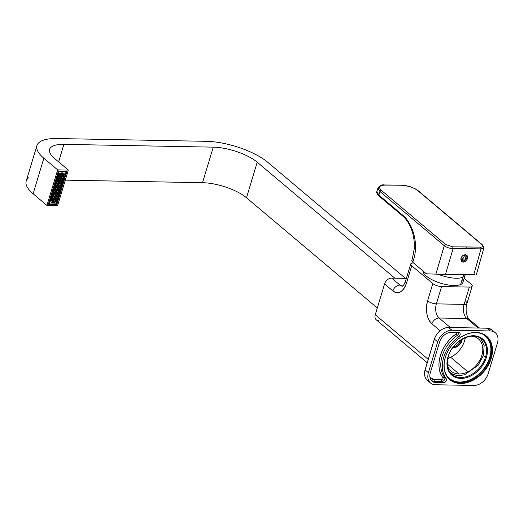 <?xml version="1.0" encoding="UTF-8"?>
<svg xmlns="http://www.w3.org/2000/svg" width="524" height="524" viewBox="0 0 524 524"><rect width="100%" height="100%" fill="white"/><g stroke="black" fill="none" stroke-linecap="round" stroke-linejoin="round"><path stroke-width="0.79" d="M413.161 259.583L412.768 262.314L426.398 273.803L435.876 274.131L444.273 245.717L435.876 274.131L426.398 273.803L412.768 262.314L413.501 259.891C419.331 242.108 411.53 222.143 402.72 215.181L378.865 195.079L379.946 191.509L444.273 245.717L379.946 191.509A1.323 0.963 -49.9 0 1 381.354 190.343L445.675 244.551A1.323 0.963 130.1 0 0 444.273 245.717L445.675 244.551L452.736 246.876L453.09 248.638C449.631 248.455 446.69 247.479 444.273 245.717C446.69 247.479 449.631 248.455 453.09 248.638L452.736 246.876L466.72 246.942L467.067 248.697L453.09 248.638L467.067 248.697L466.72 246.942L480.672 247.132L481.012 248.887L467.067 248.697L481.012 248.887L483.292 248.5M461.749 260.867C460.269 258.063 461.303 256.053 464.867 254.847L465.384 254.546C468.764 256.033 468.626 258.424 464.971 261.712L463.196 262.164L463.019 261.273L460.982 259.662L463.019 261.273L461.749 260.867L463.019 261.273L463.196 262.164L461.683 261.686L461.749 260.867L461.683 261.686C459.934 258.345 461.166 255.967 465.384 254.546L464.867 254.847C461.303 256.053 460.262 258.063 461.749 260.867L461.664 260.801M461.231 257.539L463.019 259.039L461.231 257.539M464.971 261.712L464.519 260.893C467.605 258.129 467.722 256.112 464.867 254.847L466.229 255.326L464.519 260.893L464.971 261.712C468.626 258.424 468.764 256.033 465.384 254.546C461.166 255.967 459.934 258.345 461.683 261.686L463.196 262.164L464.971 261.712M463.019 261.273L464.519 260.893L462.607 259.282L464.978 254.847L462.607 259.282L464.519 260.893L463.019 261.273M461.271 257.454L463.092 258.994L461.271 257.454M461.113 259.668L462.607 259.282L461.113 259.668M473.82 274.583L481.012 248.887L480.672 247.132C483.102 247.04 483.606 246.287 482.178 244.878L482.67 245.055A1.323 0.963 130.1 0 0 482.67 245.055A1.323 0.963 130.1 0 0 482.178 244.878L417.851 190.671A1.323 0.963 -49.9 0 1 418.342 190.847L417.851 190.671C413.501 187.468 408.222 185.666 402.019 185.26L401.685 185.129A1.323 0.779 90.8 0 1 402.019 185.26A2211.477 1612.099 130.1 0 0 384.786 185.11A1.323 0.773 -89.8 0 0 384.452 184.972A1.323 0.773 -89.8 0 0 384.439 184.972L384.786 185.11A2211.477 1612.099 -49.9 0 1 402.019 185.26C408.222 185.666 413.501 187.468 417.851 190.671L482.178 244.878C483.606 246.287 483.102 247.04 480.672 247.132L452.736 246.876L445.675 244.551L381.354 190.343C378.145 187.153 379.291 185.404 384.786 185.11C379.291 185.404 378.145 187.153 381.354 190.343L379.946 191.509L378.865 195.079L376.9 191.443L378.865 195.079L402.72 215.181L403.434 216.386L402.72 215.181C411.53 222.143 419.338 242.108 413.501 259.891L412.768 262.314L411.785 260.493L412.512 258.083L413.501 259.891L412.512 258.083L414.255 248.684C414.674 240.162 413.213 232.518 409.86 225.746C407.849 221.639 405.537 218.456 402.936 216.209L379.094 196.12C377.018 194.018 376.284 192.465 376.9 191.443L377.987 187.847C380.136 185.391 382.291 184.435 384.452 184.972L401.685 185.129L409.971 186.603L414.988 188.666L418.342 190.847L482.67 245.055L483.881 247.852L481.012 248.887L473.82 274.583L474.941 274.484L445.498 274.327L473.82 274.583M435.876 274.131L445.498 274.327L453.09 248.638L445.498 274.327L435.876 274.131M377.915 188.483L379.946 191.509L377.987 187.847M379.586 196.284L378.865 195.079L379.586 196.284M463.354 274.491A13.205 11.443 66.6 0 1 462.836 277.248A20.803 7.251 -163.2 0 1 438.057 274.196A20.803 7.251 16.8 0 0 462.836 277.248A13.205 11.443 -113.4 0 0 463.354 274.491M462.626 279.947A20.803 7.251 16.8 0 1 460.635 284.539A20.803 7.251 -163.2 0 0 462.934 282.351L465.142 275.061A20.803 7.251 -163.2 0 1 462.836 277.248L460.635 284.539A20.803 7.251 -163.2 0 1 437.926 282.279A20.803 7.251 -163.2 0 1 423.006 270.941A20.803 7.251 16.8 0 0 437.926 282.279A20.803 7.251 16.8 0 0 460.635 284.539L462.836 277.248A20.803 7.251 16.8 0 0 465.142 275.061L465.292 274.511M485.774 336.028A28.067 20.456 -49.9 0 1 490.89 345.493L490.529 345.486A27.798 20.266 130.1 0 0 482.571 334.083A27.798 20.266 -49.9 0 1 490.529 345.486L490.89 345.493A28.067 20.456 -49.9 0 1 490.025 357.617A28.067 20.456 -49.9 0 1 483.6 369.636A28.067 20.456 -49.9 0 1 449.618 378.937A28.067 20.456 130.1 0 0 483.6 369.636L484.294 370.219A28.067 20.456 -49.9 0 1 449.959 379.238A28.067 20.456 -49.9 0 1 445.374 357.355A28.067 20.456 -49.9 0 1 463.413 335.694A28.067 20.456 -49.9 0 1 486.128 336.316A28.067 20.456 -49.9 0 1 491.584 346.076L490.89 345.493A28.067 20.456 130.1 0 0 485.774 336.028M447.155 376.108A27.798 20.266 130.1 0 0 483.311 369.407A27.798 20.266 130.1 0 0 489.671 357.499A27.798 20.266 130.1 0 0 490.529 345.486A27.798 20.266 -49.9 0 1 489.671 357.499A27.798 20.266 -49.9 0 1 483.311 369.407A27.798 20.266 -49.9 0 1 447.155 376.108M448.203 356.438A23.108 16.847 -49.9 0 1 462.967 338.655A23.108 16.847 -49.9 0 1 481.641 339.021A23.108 16.847 -49.9 0 1 485.538 357.139L483.429 355.383L484.143 345.421L480.547 338.222L484.143 345.421L483.429 355.383L485.538 357.139A23.108 16.847 -49.9 0 1 470.591 375.014A23.108 16.847 -49.9 0 1 451.858 374.359A23.108 16.847 130.1 0 0 470.591 375.014A23.108 16.847 130.1 0 0 485.538 357.139L486.41 357.434A23.763 17.325 130.1 0 0 473.65 335.753A23.763 17.325 130.1 0 0 448.013 356.72A23.763 17.325 130.1 0 0 460.773 378.4A23.763 17.325 130.1 0 0 486.41 357.434A23.763 17.325 -49.9 0 1 460.773 378.4A23.763 17.325 -49.9 0 1 448.013 356.72L448.203 356.438L448.013 356.72A23.763 17.325 -49.9 0 1 473.65 335.753A23.763 17.325 -49.9 0 1 486.41 357.434L485.538 357.139A23.108 16.847 130.1 0 0 481.641 339.021L479.539 337.299M450.889 373.416L457.092 375.649L464.415 374.896L478.15 365.267L483.429 355.383L478.15 365.267L464.415 374.896L457.092 375.649L450.889 373.416M490.346 330.952A13.205 9.629 -49.9 0 1 497.44 343.004L488.139 373.815A13.205 9.629 -49.9 0 1 473.893 385.468L435.483 384.747A13.205 9.629 -49.9 0 1 428.39 372.702L437.691 341.89A13.205 9.629 -49.9 0 1 451.943 330.238L490.346 330.952L487.012 328.207A13.152 9.589 -49.9 0 1 491.859 329.891A13.152 9.589 130.1 0 0 487.012 328.207L490.346 330.952L451.943 330.238A13.205 9.629 130.1 0 0 437.691 341.89L434.416 339.094A13.152 9.589 -49.9 0 1 448.603 327.487L451.943 330.238L448.603 327.487L487.012 328.207L448.603 327.487A13.152 9.589 130.1 0 0 434.416 339.094L437.691 341.89L428.39 372.702A13.205 9.629 130.1 0 0 430.479 382.939A13.205 9.629 130.1 0 0 435.483 384.747L473.893 385.468A13.205 9.629 130.1 0 0 488.139 373.815L497.44 343.004A13.205 9.629 130.1 0 0 495.213 332.648A13.205 9.629 130.1 0 0 490.346 330.952M491.243 358.383A28.46 20.744 130.1 0 0 492.121 346.082A28.46 20.744 130.1 0 0 470.035 333.1A28.46 20.744 130.1 0 0 445.256 357.519A28.46 20.744 130.1 0 0 455.087 382.592A28.46 20.744 130.1 0 0 484.733 370.573A28.46 20.744 130.1 0 0 491.243 358.383A28.46 20.744 -49.9 0 1 484.733 370.573L483.6 369.636A28.067 20.456 130.1 0 0 490.025 357.617A28.067 20.456 130.1 0 0 490.89 345.493L491.584 346.076A28.067 20.456 -49.9 0 1 490.713 358.2L490.025 357.617L490.713 358.2A28.067 20.456 -49.9 0 1 484.294 370.219A28.067 20.456 130.1 0 0 490.713 358.2L491.243 358.383L490.713 358.2A28.067 20.456 130.1 0 0 491.584 346.076A28.067 20.456 130.1 0 0 469.799 333.271A28.067 20.456 130.1 0 0 445.374 357.355A28.067 20.456 130.1 0 0 455.068 382.068A28.067 20.456 130.1 0 0 484.294 370.219L484.733 370.573A28.46 20.744 -49.9 0 1 455.087 382.592A28.46 20.744 -49.9 0 1 445.256 357.519L445.256 357.519A28.46 20.744 -49.9 0 1 470.035 333.1A28.46 20.744 -49.9 0 1 492.121 346.082L491.584 346.076L492.121 346.082A28.46 20.744 -49.9 0 1 491.243 358.383M443.501 382.756A2.64 1.926 130.1 0 0 445.976 381.23A2.64 1.926 130.1 0 0 446.134 378.59A30.444 22.191 -49.9 0 1 443.658 357.492A30.444 22.191 -49.9 0 1 458.775 336.722A2.64 1.926 130.1 0 0 460.203 334.102A2.64 1.926 130.1 0 0 458.67 332.504L451.295 332.367A10.827 7.893 130.1 0 0 439.616 341.923L430.309 372.734A10.827 7.893 130.1 0 0 436.125 382.618L443.501 382.756L441.981 381.446A2.613 1.906 130.1 0 0 444.431 379.939A2.613 1.906 130.1 0 0 444.588 377.326L446.134 378.59A2.64 1.926 -49.9 0 1 445.976 381.23A2.64 1.926 -49.9 0 1 443.501 382.756L436.125 382.618A10.827 7.893 -49.9 0 1 432.025 381.131A10.827 7.893 -49.9 0 1 430.309 372.734L439.616 341.923A10.827 7.893 -49.9 0 1 451.295 332.367L458.67 332.504A2.64 1.926 -49.9 0 1 459.64 332.845A2.64 1.926 -49.9 0 1 458.775 336.722A30.444 22.191 130.1 0 0 443.658 357.492A30.444 22.191 130.1 0 0 446.134 378.59L444.588 377.326A30.464 22.211 -49.9 0 1 457.242 335.412L458.775 336.722L457.242 335.412A2.613 1.906 130.1 0 0 458.624 332.504A2.613 1.906 -49.9 0 1 457.242 335.412L456.142 333.919C440.822 344.255 433.996 366.852 442.944 377.64C443.258 378.682 442.826 379.356 441.653 379.684L434.278 379.546L429.994 377.516A9.484 6.91 130.1 0 0 434.278 379.546A1.323 0.779 -88.9 0 0 434.606 381.308L436.125 382.618L434.606 381.308L441.981 381.446L443.501 382.756M430.479 382.939L427.198 380.103C424.584 377.627 423.877 374.208 425.075 369.833L434.383 339.021L425.115 369.905A13.152 9.589 130.1 0 0 427.198 380.103A13.152 9.589 -49.9 0 1 425.115 369.905L428.39 372.702L425.115 369.905L434.455 338.982M486.881 328.201L491.859 329.891L495.213 332.648M448.472 327.487L486.947 328.181M456.83 332.471L456.142 333.919A1.297 0.943 130.1 0 0 456.83 332.471M431.324 380.411A10.801 7.873 130.1 0 0 434.606 381.308A10.801 7.873 -49.9 0 1 431.324 380.411M442.944 377.64A31.787 23.174 -49.9 0 1 456.142 333.919L457.242 335.412A30.464 22.211 130.1 0 0 444.588 377.326A1.323 0.891 -37.1 0 0 442.944 377.64A1.323 0.891 142.9 0 1 444.588 377.326A2.613 1.906 -49.9 0 1 444.431 379.939A2.613 1.906 -49.9 0 1 441.981 381.446A1.323 0.779 91.1 0 1 441.653 379.684A1.297 0.943 130.1 0 0 442.865 378.937A1.297 0.943 130.1 0 0 442.944 377.64M434.278 379.546L441.653 379.684A1.323 0.779 -88.9 0 0 441.981 381.446L434.606 381.308A1.323 0.779 91.1 0 1 434.278 379.546M463.635 255.109A2.771 0.498 -69.3 0 1 463.301 255.267A2.771 0.498 110.7 0 0 463.432 255.28A2.771 0.498 110.7 0 0 463.635 255.109M28.571 177.839A46.223 16.106 16.8 0 0 33.11 193.782L46.937 205.428L57.607 205.631L46.937 205.428L57.673 169.881L46.937 205.428L33.11 193.782L43.846 158.228L57.673 169.881L68.336 170.077L54.516 158.425A33.019 11.508 -163.2 0 1 49.577 149.379A33.019 11.508 -163.2 0 1 63.902 144.362L213.268 147.146A33.019 11.508 -163.2 0 1 257.219 162.211L246.49 197.764A33.019 11.508 16.8 0 0 202.533 182.699L213.268 147.146L202.533 182.699L65.303 180.138L202.533 182.699A33.019 11.508 -163.2 0 1 246.49 197.764L257.219 162.211L394.808 278.159L257.219 162.211A33.019 11.508 16.8 0 0 213.268 147.146L63.902 144.362L58.609 161.883L63.902 144.362A33.019 11.508 16.8 0 0 54.516 158.425L68.336 170.077L57.607 205.631L68.336 170.077L57.673 169.881L43.846 158.228L33.11 193.782A46.223 16.106 -163.2 0 1 26.2 181.114L36.935 145.567A46.223 16.106 16.8 0 0 43.846 158.228A46.223 16.106 -163.2 0 1 56.992 138.532A46.223 16.106 16.8 0 0 36.935 145.567M267.888 162.407A46.223 16.106 16.8 0 0 206.351 141.323L56.992 138.532L206.351 141.323A46.223 16.106 -163.2 0 1 267.888 162.407L405.478 278.362L267.888 162.407M377.3 308.001L246.49 197.764L377.3 308.001M56.893 204.426L56.422 204.026L56.893 204.426L66.915 171.243L56.893 204.426L48.359 204.268L58.38 171.086L48.359 204.268L56.893 204.426M66.915 171.243L58.38 171.086L66.915 171.243M49.236 203.685L50.37 199.913A4.755 3.465 130.1 0 0 53.127 202.683A4.755 3.465 130.1 0 0 57.522 200.05L56.382 203.816L48.175 203.98L56.382 203.816L58.04 198.419L57.529 198.242L58.04 198.419L64.478 177.086L57.522 200.05A4.755 3.465 -49.9 0 1 53.127 202.683A4.755 3.465 -49.9 0 1 50.37 199.913L49.236 203.685M64.904 175.592A4.755 3.465 130.1 0 0 62.146 172.822A4.755 3.465 130.1 0 0 57.758 175.461L58.891 171.689L66.044 171.82L64.904 175.592L66.41 170.948L66.044 171.82L58.891 171.689L50.625 198.275L57.758 175.461A4.755 3.465 -49.9 0 1 62.146 172.822A4.755 3.465 -49.9 0 1 64.904 175.592L64.478 177.086L64.904 175.592M63.961 176.909L64.478 177.086L63.961 176.909M50.802 198.013L50.37 199.913L50.802 198.013M58.197 170.798L58.891 171.689L58.197 170.798M66.325 171.23L56.389 204.131L66.325 171.23M48.444 203.98L56.389 204.131L48.444 203.98M51.771 199.323L53.808 199.362L53.265 201.177A3.105 2.26 -49.9 0 1 52.42 200.79A3.105 2.26 -49.9 0 1 51.771 199.323A3.105 2.26 130.1 0 0 53.265 201.177L51.896 200.024L53.265 201.177L53.808 199.362L51.771 199.323M53.664 192.563L55.852 192.609L55.387 194.149L53.199 194.109L53.664 192.563L53.199 194.109L55.387 194.149L53.631 192.668L55.387 194.149L55.852 192.609L53.664 192.563M56.533 190.356L56.068 191.895L54.313 190.422L56.068 191.895L53.88 191.856L54.345 190.317L56.533 190.356L54.345 190.317L53.88 191.856L56.068 191.895L56.533 190.356M57.817 188.221L59.572 189.695L57.385 189.655L57.85 188.116L60.037 188.155L59.572 189.695L57.817 188.221M54.994 188.168L56.743 189.642L54.555 189.603L55.02 188.064L57.208 188.103L56.743 189.642L54.994 188.168M57.168 190.369L59.356 190.409L58.891 191.948L56.703 191.908L57.168 190.369L56.703 191.908L58.891 191.948L57.142 190.474L58.891 191.948L59.356 190.409L57.168 190.369M57.319 197.162L56.926 198.465L55.334 197.129L56.926 198.465A3.105 2.26 -49.9 0 1 56.841 198.701L54.666 198.662L55.131 197.122L57.319 197.162L55.131 197.122L54.666 198.662L56.841 198.701L55.099 197.234L56.841 198.701A3.105 2.26 130.1 0 0 56.926 198.465L57.319 197.162M51.909 198.373L52.302 197.07L54.489 197.109L54.024 198.648L51.85 198.609A3.105 2.26 -49.9 0 1 51.909 198.373A3.105 2.26 130.1 0 0 51.85 198.609L54.024 198.648L52.276 197.175L54.024 198.648L54.489 197.109L52.302 197.07L51.909 198.373M56.487 199.415A3.105 2.26 -49.9 0 1 53.907 201.19L54.45 199.375L56.487 199.415L54.45 199.375L53.907 201.19A3.105 2.26 130.1 0 0 56.487 199.415M54.706 196.402L52.95 194.921L54.706 196.402L52.518 196.356L52.983 194.817L55.171 194.856L54.706 196.402L55.171 194.856L52.983 194.817L52.518 196.356L54.706 196.402M56.029 194.162L56.494 192.622L58.675 192.662L58.21 194.201L56.029 194.162L58.21 194.201L56.461 192.721L58.21 194.201L58.675 192.662L56.494 192.622L56.029 194.162M55.348 196.408L55.813 194.869L58 194.908L57.535 196.454L55.348 196.408L57.535 196.454L55.78 194.974L57.535 196.454L58 194.908L55.813 194.869L55.348 196.408M59.631 175.127L60.823 176.136L58.786 176.097A3.105 2.26 -49.9 0 1 61.374 174.322L60.823 176.136L59.631 175.127M57.031 181.409L58.786 182.889L56.599 182.85L57.064 181.311L59.251 181.35L58.786 182.889L57.031 181.409M58.105 185.142L56.35 183.662L58.105 185.142L55.917 185.103L56.382 183.557L58.57 183.603L58.105 185.142L58.57 183.603L56.382 183.557L55.917 185.103L58.105 185.142M58.531 185.863L60.719 185.902L60.253 187.448L58.498 185.968L60.253 187.448L58.066 187.402L58.531 185.863L58.066 187.402L60.253 187.448L60.719 185.902L58.531 185.863M55.701 185.81L57.889 185.85L57.424 187.396L55.668 185.915L57.424 187.396L55.236 187.35L55.701 185.81L55.236 187.35L57.424 187.396L57.889 185.85L55.701 185.81M60.935 185.195L58.747 185.155L59.212 183.61L61.4 183.655L60.935 185.195L59.179 183.714L60.935 185.195L61.4 183.655L59.212 183.61L58.747 185.155L60.935 185.195M62.972 178.442L61.216 176.961L62.972 178.442L60.784 178.396L61.249 176.857L63.43 176.896A3.105 2.26 -49.9 0 1 63.365 177.138L62.972 178.442L63.077 176.889L63.365 177.138A3.105 2.26 130.1 0 0 63.43 176.896L61.249 176.857L60.784 178.396L62.972 178.442M57.954 178.343L58.347 177.04A3.105 2.26 -49.9 0 1 58.433 176.804L60.607 176.843L60.142 178.389L58.393 176.909L60.142 178.389L57.954 178.343L60.142 178.389L60.607 176.843L58.433 176.804A3.105 2.26 130.1 0 0 58.347 177.04L57.954 178.343M62.009 174.335A3.105 2.26 -49.9 0 1 62.86 174.715A3.105 2.26 -49.9 0 1 63.502 176.182L61.871 174.806L63.502 176.182L61.465 176.149L62.009 174.335L61.465 176.149L63.502 176.182A3.105 2.26 130.1 0 0 62.009 174.335M59.467 180.636L57.712 179.162L59.467 180.636L57.28 180.597L57.745 179.057L59.933 179.097L59.467 180.636L59.933 179.097L57.745 179.057L57.28 180.597L59.467 180.636M59.422 182.902L59.887 181.363L62.074 181.402L61.609 182.942L59.86 181.468L61.609 182.942L59.422 182.902L61.609 182.942L62.074 181.402L59.887 181.363L59.422 182.902M60.103 180.649L60.568 179.11L62.756 179.149L62.291 180.688L60.535 179.215L62.291 180.688L60.103 180.649L62.291 180.688L62.756 179.149L60.568 179.11L60.103 180.649M63.895 177.145L57.457 198.478A3.766 2.744 -49.9 0 1 53.396 201.799A3.766 2.744 -49.9 0 1 51.378 198.36L57.817 177.033A3.766 2.744 -49.9 0 1 61.878 173.713A3.766 2.744 -49.9 0 1 63.895 177.145A3.766 2.744 130.1 0 0 63.286 174.21A3.766 2.744 130.1 0 0 60.234 174.125A3.766 2.744 130.1 0 0 57.817 177.033L51.378 198.36L51.031 198.072L57.47 176.739L57.817 177.033L57.47 176.739L51.031 198.072A3.766 2.744 130.1 0 0 51.83 201.144A3.766 2.744 -49.9 0 1 51.647 201.006A3.766 2.744 -49.9 0 1 51.031 198.072L51.378 198.36A3.766 2.744 130.1 0 0 51.994 201.301A3.766 2.744 130.1 0 0 55.04 201.38A3.766 2.744 130.1 0 0 57.457 198.478L63.895 177.145M59.251 181.35L57.064 181.311L56.599 182.85L58.786 182.889L59.251 181.35M60.823 176.136L61.374 174.322A3.105 2.26 130.1 0 0 58.786 176.097L60.823 176.136M55.02 188.064L54.555 189.603L56.743 189.642L57.208 188.103L55.02 188.064M57.85 188.116L57.385 189.655L59.572 189.695L60.037 188.155L57.85 188.116M63.103 174.073A3.766 2.744 130.1 0 0 60.024 173.772A3.766 2.744 130.1 0 0 57.47 176.739A3.766 2.744 -49.9 0 1 59.893 173.837A3.766 2.744 -49.9 0 1 62.939 173.922A3.766 2.744 -49.9 0 1 63.103 174.073M427.211 362.759L376.343 319.889A6.602 4.814 -49.9 0 1 375.263 314.741L428.232 359.379L375.263 314.741A6.602 4.814 130.1 0 0 378.806 320.767M451.583 371.523A21.13 15.406 130.1 0 0 459.07 373.998A21.13 15.406 130.1 0 0 467.952 371.83A21.13 15.406 130.1 0 0 482.683 351.368A21.13 15.406 130.1 0 0 471.81 336.159A21.13 15.406 -49.9 0 1 478.412 338.877A21.13 15.406 -49.9 0 1 481.766 355.678A21.13 15.406 -49.9 0 1 467.952 371.83L450.673 357.263A21.13 15.406 -49.9 0 1 447.817 358.449A21.13 15.406 130.1 0 0 450.673 357.263A21.13 15.406 130.1 0 0 465.279 337.731A21.13 15.406 -49.9 0 1 450.673 357.263L467.952 371.83A21.13 15.406 -49.9 0 1 459.07 373.998A21.13 15.406 -49.9 0 1 451.583 371.523L450.784 370.848L451.583 371.523A21.13 15.406 -49.9 0 1 451.177 371.195A21.13 15.406 -49.9 0 1 447.372 365.149A21.13 15.406 130.1 0 0 451.583 371.523M436.374 303.868A6.602 2.299 -163.2 0 1 427.584 300.855L432.811 283.556A6.602 2.299 16.8 0 0 441.601 286.569L436.374 303.868L441.601 286.569A6.602 2.299 -163.2 0 1 432.811 283.556L411.72 265.786A6.602 2.299 -163.2 0 1 413.547 262.969A6.602 2.299 16.8 0 0 410.737 263.978A6.602 2.299 16.8 0 0 411.72 265.786L406.5 283.084A6.602 2.299 -163.2 0 1 405.511 281.277A6.602 2.299 16.8 0 0 406.5 283.084A17.168 10.113 91.1 0 1 392.862 290.918L384.564 283.929A6.602 4.814 -49.9 0 1 391.69 278.1L406.388 278.375L391.69 278.1L399.982 285.095L403.637 285.161L399.982 285.095L391.69 278.1A6.602 4.814 130.1 0 0 384.564 283.929L375.263 314.741L384.564 283.929L392.862 290.918A6.602 4.814 -49.9 0 1 399.982 285.095A6.602 4.814 130.1 0 0 392.862 290.918C398.594 294.606 403.139 291.992 406.5 283.084L411.72 265.786L432.811 283.556L427.584 300.855A6.602 2.299 16.8 0 0 436.374 303.868L464.113 304.385L436.374 303.868A10.565 6.223 -88.9 0 0 439.046 318.009L466.786 318.526L478.039 328.011L466.786 318.526L439.046 318.009A10.565 6.223 91.1 0 1 436.374 303.868M469.34 287.087L441.601 286.569L469.34 287.087L464.113 304.385L469.34 287.087A6.602 2.299 16.8 0 0 472.203 286.078A6.602 2.299 16.8 0 0 471.214 284.27A6.602 2.299 -163.2 0 1 469.34 287.087M464.153 278.323L471.214 284.27L464.153 278.323M450.299 327.493L439.046 318.009A6.602 4.814 130.1 0 0 431.92 323.832A17.168 10.113 91.1 0 1 427.584 300.855C425.291 310.66 426.739 318.323 431.92 323.832A6.602 4.814 -49.9 0 1 439.046 318.009L450.299 327.493M447.293 364.075L459.07 373.998L447.293 364.075M472.203 286.078L466.982 303.383A6.602 2.299 -163.2 0 1 464.113 304.385A10.565 6.223 -88.9 0 0 466.786 318.526A10.565 6.223 91.1 0 1 464.113 304.385A6.602 2.299 16.8 0 0 466.982 303.383A6.602 2.299 16.8 0 0 465.993 301.575M479.499 328.044L469.249 319.404A6.602 4.814 130.1 0 0 466.786 318.526A6.602 4.814 -49.9 0 1 469.249 319.404C467.257 318.507 464.768 309.258 466.982 303.383M452.821 347.694A7.926 5.777 130.1 0 0 462.22 339.231A7.926 5.777 -49.9 0 1 452.821 347.694M402.55 286.176A10.565 6.223 91.1 0 1 399.982 285.095A10.565 6.223 -88.9 0 0 402.55 286.176M453.077 347.36A7.65 5.574 130.1 0 0 461.808 339.473A7.65 5.574 -49.9 0 1 453.077 347.36M453.692 346.567A7.264 5.292 130.1 0 0 460.773 340.122A7.264 5.292 -49.9 0 1 453.692 346.567M440.068 330.703L431.92 323.832L440.068 330.703M483.881 247.852L476.408 274.563M481.641 339.021C472.786 330.605 452.297 341.163 448.302 356.621C446.225 364.285 447.411 370.199 451.858 374.359L449.808 372.577M434.383 339.021C437.16 331.889 441.876 328.037 448.537 327.461M462.784 255.588L463.432 255.28M51.647 201.006L51.994 201.301M63.286 174.21L62.939 173.922M402.648 286.176L402.511 286.189C403.015 286.445 404.017 284.807 405.511 281.277L410.737 263.978"/></g></svg>
